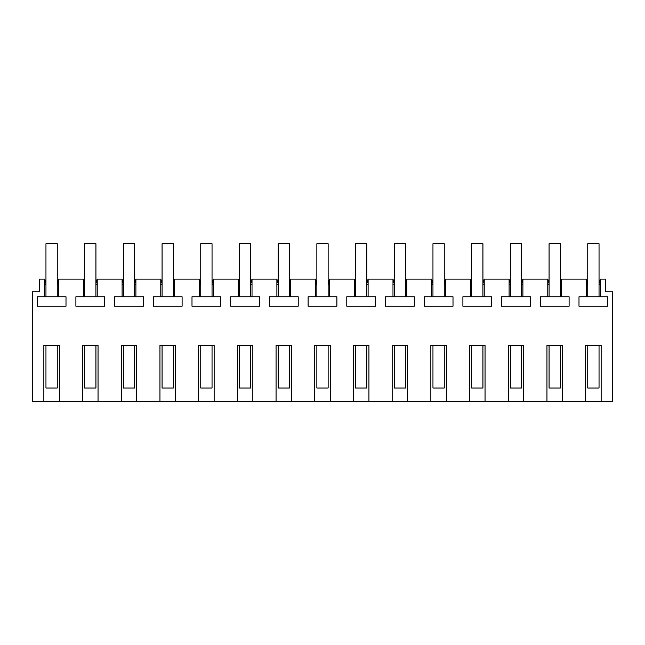 <?xml version="1.0" encoding="UTF-8"?>
<svg xmlns="http://www.w3.org/2000/svg" width="645" height="645" viewBox="0 0 645 645"><rect width="100%" height="100%" fill="white"/><g stroke="black" fill="none" stroke-linecap="round" stroke-linejoin="round"><path stroke-width="0.97" d="M43.86 401.279L43.86 345.446L59.34 345.446L59.34 401.279L32.25 401.279L32.25 291.814L39.321 291.814L39.321 279.1L44.731 279.1L45.964 283.703M59.34 401.279L82.56 401.279L82.56 345.446L98.04 345.446L98.04 401.279L121.26 401.279L121.26 345.446L136.74 345.446L136.74 401.279L159.96 401.279L159.96 345.446L175.44 345.446L175.44 401.279L198.66 401.279L198.66 345.446L214.14 345.446L214.14 401.279L237.36 401.279L237.36 345.446L252.84 345.446L252.84 401.279L276.06 401.279L276.06 345.446L291.54 345.446L291.54 401.279L314.76 401.279L314.76 345.446L330.24 345.446L330.24 401.279L353.46 401.279L353.46 345.446L368.94 345.446L368.94 401.279L392.16 401.279L392.16 345.446L407.64 345.446L407.64 401.279L430.86 401.279L430.86 345.446L446.34 345.446L446.34 401.279L469.56 401.279L469.56 345.446L485.04 345.446L485.04 401.279L508.26 401.279L508.26 345.446L523.74 345.446L523.74 401.279L546.96 401.279L546.96 345.446L562.44 345.446L562.44 401.279L585.66 401.279L585.66 345.446L601.14 345.446L601.14 401.279L612.75 401.279L612.75 291.814L605.679 291.814L605.679 279.1L600.31 279.1L600.31 296.789L579 296.789L579 306.214L607.8 306.214L607.8 296.789L600.31 296.789M586.49 296.789L586.49 279.1L587.764 283.703M560.336 283.703L561.569 279.1L586.49 279.1M561.61 279.1L561.61 296.789L540.3 296.789L540.3 306.214L569.1 306.214L569.1 296.789L561.61 296.789M547.79 296.789L547.79 279.1L549.064 283.703M521.636 283.703L522.869 279.1L547.79 279.1M522.91 279.1L522.91 296.789L501.6 296.789L501.6 306.214L530.4 306.214L530.4 296.789L522.91 296.789M509.09 296.789L509.09 279.1L510.364 283.703M482.936 283.703L484.169 279.1L509.09 279.1M484.21 279.1L484.21 296.789L462.9 296.789L462.9 306.214L491.7 306.214L491.7 296.789L484.21 296.789M470.39 296.789L470.39 279.1L471.664 283.703M444.236 283.703L445.469 279.1L470.39 279.1M445.51 279.1L445.51 296.789L424.2 296.789L424.2 306.214L453 306.214L453 296.789L445.51 296.789M431.69 296.789L431.69 279.1L432.964 283.703M405.536 283.703L406.769 279.1L431.69 279.1M406.81 279.1L406.81 296.789L385.5 296.789L385.5 306.214L414.3 306.214L414.3 296.789L406.81 296.789M392.99 296.789L392.99 279.1L394.264 283.703M366.836 283.703L368.069 279.1L392.99 279.1M368.11 279.1L368.11 296.789L346.8 296.789L346.8 306.214L375.6 306.214L375.6 296.789L368.11 296.789M354.29 296.789L354.29 279.1L355.564 283.703M328.136 283.703L329.369 279.1L354.29 279.1M329.41 279.1L329.41 296.789L308.1 296.789L308.1 306.214L336.9 306.214L336.9 296.789L329.41 296.789M315.59 296.789L315.59 279.1L316.864 283.703M289.436 283.703L290.669 279.1L315.59 279.1M290.71 279.1L290.71 296.789L269.4 296.789L269.4 306.214L298.2 306.214L298.2 296.789L290.71 296.789M276.89 296.789L276.89 279.1L278.164 283.703M250.736 283.703L251.969 279.1L276.89 279.1M252.01 279.1L252.01 296.789L230.7 296.789L230.7 306.214L259.5 306.214L259.5 296.789L252.01 296.789M238.19 296.789L238.19 279.1L239.464 283.703M212.036 283.703L213.269 279.1L238.19 279.1M213.31 279.1L213.31 296.789L192 296.789L192 306.214L220.8 306.214L220.8 296.789L213.31 296.789M199.49 296.789L199.49 279.1L200.764 283.703M173.336 283.703L174.569 279.1L199.49 279.1M174.61 279.1L174.61 296.789L153.3 296.789L153.3 306.214L182.1 306.214L182.1 296.789L174.61 296.789M160.79 296.789L160.79 279.1L162.064 283.703M134.636 283.703L135.869 279.1L160.79 279.1M135.91 279.1L135.91 296.789L114.6 296.789L114.6 306.214L143.4 306.214L143.4 296.789L135.91 296.789M122.09 296.789L122.09 279.1L123.364 283.703M95.936 283.703L97.169 279.1L122.09 279.1M97.21 279.1L97.21 296.789L75.9 296.789L75.9 306.214L104.7 306.214L104.7 296.789L97.21 296.789M83.39 296.789L83.39 279.1L84.664 283.703M57.236 283.703L58.469 279.1L83.39 279.1M58.51 279.1L58.51 296.789L37.2 296.789L37.2 306.214L66 306.214L66 296.789L58.51 296.789M44.69 296.789L44.69 279.1M45.964 284.63L44.69 284.63M58.51 284.63L57.236 284.63M600.31 279.1L599.036 283.703M562.44 401.279L546.96 401.279M523.74 401.279L508.26 401.279M485.04 401.279L469.56 401.279M446.34 401.279L430.86 401.279M407.64 401.279L392.16 401.279M368.94 401.279L353.46 401.279M330.24 401.279L314.76 401.279M291.54 401.279L276.06 401.279M252.84 401.279L237.36 401.279M214.14 401.279L198.66 401.279M175.44 401.279L159.96 401.279M136.74 401.279L121.26 401.279M98.04 401.279L82.56 401.279M601.14 401.279L585.66 401.279M600.31 284.63L599.036 284.63M587.764 284.63L586.49 284.63M561.61 284.63L560.336 284.63M549.064 284.63L547.79 284.63M522.91 284.63L521.636 284.63M510.364 284.63L509.09 284.63M484.21 284.63L482.936 284.63M471.664 284.63L470.39 284.63M445.51 284.63L444.236 284.63M432.964 284.63L431.69 284.63M406.81 284.63L405.536 284.63M394.264 284.63L392.99 284.63M368.11 284.63L366.836 284.63M355.564 284.63L354.29 284.63M329.41 284.63L328.136 284.63M316.864 284.63L315.59 284.63M290.71 284.63L289.436 284.63M278.164 284.63L276.89 284.63M252.01 284.63L250.736 284.63M239.464 284.63L238.19 284.63M213.31 284.63L212.036 284.63M200.764 284.63L199.49 284.63M174.61 284.63L173.336 284.63M162.064 284.63L160.79 284.63M135.91 284.63L134.636 284.63M123.364 284.63L122.09 284.63M97.21 284.63L95.936 284.63M84.664 284.63L83.39 284.63M45.964 345.446L45.964 388.016L57.236 388.016L57.236 345.446M57.236 296.789L57.236 243.721L45.964 243.721L45.964 296.789M84.664 345.446L84.664 388.016L95.936 388.016L95.936 345.446M95.936 296.789L95.936 243.721L84.664 243.721L84.664 296.789M123.364 345.446L123.364 388.016L134.636 388.016L134.636 345.446M134.636 296.789L134.636 243.721L123.364 243.721L123.364 296.789M162.064 345.446L162.064 388.016L173.336 388.016L173.336 345.446M173.336 296.789L173.336 243.721L162.064 243.721L162.064 296.789M200.764 345.446L200.764 388.016L212.036 388.016L212.036 345.446M212.036 296.789L212.036 243.721L200.764 243.721L200.764 296.789M239.464 345.446L239.464 388.016L250.736 388.016L250.736 345.446M250.736 296.789L250.736 243.721L239.464 243.721L239.464 296.789M278.164 345.446L278.164 388.016L289.436 388.016L289.436 345.446M289.436 296.789L289.436 243.721L278.164 243.721L278.164 296.789M316.864 345.446L316.864 388.016L328.136 388.016L328.136 345.446M328.136 296.789L328.136 243.721L316.864 243.721L316.864 296.789M355.564 345.446L355.564 388.016L366.836 388.016L366.836 345.446M366.836 296.789L366.836 243.721L355.564 243.721L355.564 296.789M394.264 345.446L394.264 388.016L405.536 388.016L405.536 345.446M405.536 296.789L405.536 243.721L394.264 243.721L394.264 296.789M432.964 345.446L432.964 388.016L444.236 388.016L444.236 345.446M444.236 296.789L444.236 243.721L432.964 243.721L432.964 296.789M471.664 345.446L471.664 388.016L482.936 388.016L482.936 345.446M482.936 296.789L482.936 243.721L471.664 243.721L471.664 296.789M510.364 345.446L510.364 388.016L521.636 388.016L521.636 345.446M521.636 296.789L521.636 243.721L510.364 243.721L510.364 296.789M549.064 345.446L549.064 388.016L560.336 388.016L560.336 345.446M560.336 296.789L560.336 243.721L549.064 243.721L549.064 296.789M587.764 345.446L587.764 388.016L599.036 388.016L599.036 345.446M599.036 296.789L599.036 243.721L587.764 243.721L587.764 296.789"/></g></svg>
